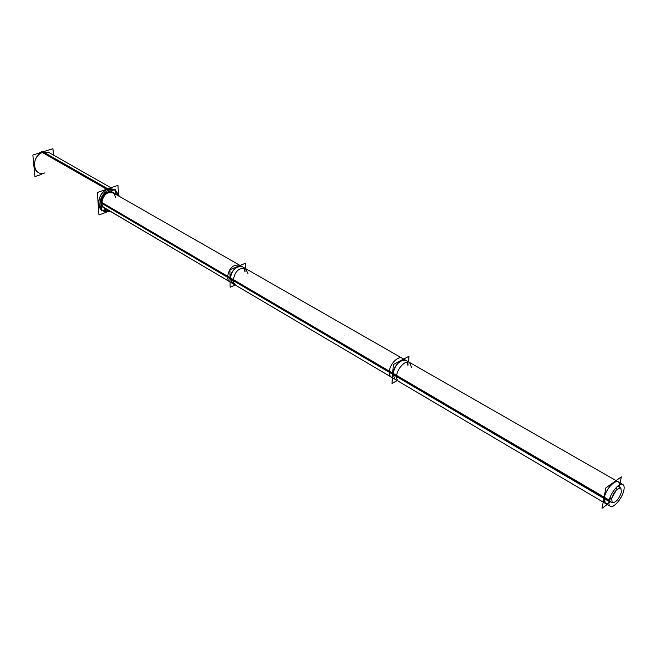 <?xml version="1.0" encoding="UTF-8"?>
<svg xmlns="http://www.w3.org/2000/svg" width="657" height="657" viewBox="0 0 657 657"><rect width="100%" height="100%" fill="white"/><g stroke="black" fill="none" stroke-linecap="round" stroke-linejoin="round"><path stroke-width="0.99" d="M115.016 190.144L118.12 195.663C116.798 190.037 113.341 187.918 107.756 189.315C94.953 193.273 96.571 215.956 109.136 210.823L102.328 210.404C95.232 206.807 99.035 191.885 107.756 189.315L114.351 189.709M113.341 192.608L114.252 193.445C112.618 191.688 110.516 191.212 107.929 192.025C100.644 196.919 99.289 202.192 103.88 207.85L105.522 208.474C98.509 207.555 100.414 194.242 107.929 192.025L112.897 192.32M48.273 152.12L110.943 187.771L49.497 152.81L42.984 152.276C34.451 154.518 31.076 168.701 38.155 172.323L36.948 171.608M103.28 207.054L230.057 281.952M243.813 267.974L245.061 271.899C245.209 261.19 229.893 267.826 230.32 278.404C232.028 269.666 236.093 265.814 242.532 266.849C236.093 265.814 232.028 269.666 230.32 278.404L232.808 283.578L392.377 377.734M245.061 271.899C245.209 261.19 229.893 267.826 230.32 278.404L232.808 283.578M407.414 362.04L407.972 365.588C409.048 354.008 393.428 362.492 392.943 373.882C395.366 364.29 399.694 359.781 405.927 360.356C399.694 359.781 395.366 364.29 392.943 373.882L394.947 379.245L603.2 502.129M407.972 365.588C409.048 354.008 393.428 362.492 392.943 373.882L394.947 379.245M617.95 481.688C614.64 479.224 605.483 490.032 604.243 497.932L605.335 503.385M608.891 502.901L610.517 501.751C605.713 505.134 603.627 503.862 604.243 497.932C606.255 485.671 621.678 474.477 619.091 487.001L619.28 485.014M616.447 489.95L611.774 497.99L616.447 489.95M616.824 486.927L616.685 488.956L616.824 486.927M106.623 212.162L98.936 214.929L97.384 192.476L117.956 185.331L118.424 193.232M34.164 168.685L33.417 160.875M38.5 153.262L42.377 151.406L109.76 189.906C100.735 191.926 96.341 207.497 103.691 211.217L109.883 211.825M45.136 151.167L41.161 151.792L108.512 190.341L112.314 189.577L115.731 190.489L119.5 196.443M41.621 174.384L34.928 176.569L32.85 155.036L52.938 148.712L53.496 155.085M106.426 209L104.775 208.376C99.264 205.6 102.541 193.93 109.308 192.402M108.372 192.731L113.809 192.846L115.164 193.963M114.392 189.733L115.345 189.397L115.394 190.3M115.394 190.316L115.632 194.234M114.113 189.824L104.315 193.248M100.751 198.931L101.556 210.856L102.508 210.511M106.541 209.066L102.656 210.462M101.925 202.537L233.219 279.562L233.777 283.027L235.682 285.278L103.436 207.242M101.966 203.506L233.227 280.621C234.648 271.62 238.713 267.58 245.431 268.508L247.952 273.558M245.34 263.252L245.348 268.467L245.34 263.252L229.95 269.74L230.106 287.249L235.263 285.023L230.106 287.249L229.95 269.74L245.34 263.252M229.942 281.886L228.028 279.644L227.462 276.186L396.688 375.467C396.385 378.399 397.025 380.387 398.618 381.413L229.942 281.886M409.623 362.475L239.641 265.198C232.931 264.254 228.874 268.27 227.47 277.238L396.606 376.609C396.467 369.25 405.435 359.551 409.623 362.475L411.66 367.706M408.991 356.234L408.555 361.859L408.991 356.234L393.321 364.553L391.974 383.45L397.23 380.592L391.974 383.45L393.321 364.553L408.991 356.234M610.181 506.251L391.293 377.093C389.691 376.059 389.043 374.079 389.338 371.148L609.253 500.166C608.563 503.344 608.875 505.373 610.181 506.251C613.605 508.805 623.041 497.292 624.01 489.449M622.836 484.48L402.24 358.246C398.035 355.322 389.084 364.955 389.256 372.289L609.014 501.398C609.91 493.555 619.436 481.926 622.836 484.48C624.175 485.367 624.487 487.437 623.764 490.672M607.232 504.51L602.042 508.288L605.861 487.896L621.308 476.859L620.134 482.936M609.729 498.449L611.453 499.46C613.728 492.109 616.849 488.291 620.824 487.995L621.456 492.183M609.992 497.678L611.61 498.622L612.242 502.761C616.2 502.482 619.329 498.679 621.621 491.354M107.272 189.044L42.984 152.276C30.468 155.742 32.62 177.489 44.881 172.898M41.769 151.578L109.136 190.103L41.769 151.578M115.533 197.412L114.417 194.119L111.912 192.205M101.934 203.029L230.024 278.231M230.32 278.404L392.664 373.718M227.453 276.72L396.631 376.042L227.453 276.72M392.943 373.882L604.013 497.792M389.281 371.731L609.121 500.79L389.281 371.731M609.852 498.072L611.519 499.049L609.852 498.072M112.749 192.583L240.101 265.461M242.532 266.849L403.661 359.059M405.927 360.356L616.069 480.604M112.15 192.238L245.431 268.508M617.654 486.18L620.824 487.995M609.096 500.913L612.242 502.761"/></g></svg>
